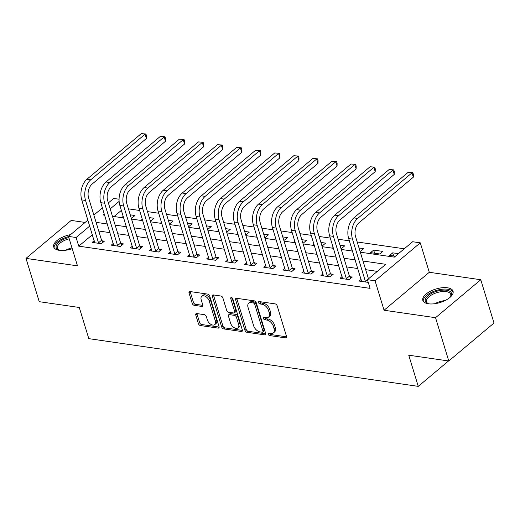 <?xml version="1.0" encoding="UTF-8"?>
<svg xmlns="http://www.w3.org/2000/svg" width="520" height="520" viewBox="0 0 520 520"><rect width="100%" height="100%" fill="white"/><g stroke="black" fill="none" stroke-linecap="round" stroke-linejoin="round"><path stroke-width="0.78" d="M268.216 334.23A1.391 0.858 -130 0 0 269.627 335.569L285.532 337.876A1.989 1.222 -130 0 0 286.293 337.695A1.989 1.222 -130 0 0 286.514 336.394L277.16 305.793A1.989 1.222 -130 0 0 275.139 303.875L259.233 301.574A1.391 0.858 -130 0 0 258.7 301.697A1.391 0.858 -130 0 0 258.55 302.608A1.391 0.858 -130 0 0 259.961 303.953L262.022 304.252A6.363 3.913 -130 0 1 268.476 310.382L269.256 312.936A6.363 3.913 -130 0 1 268.554 317.109A6.363 3.913 -130 0 1 266.123 317.681L264.069 317.382A1.391 0.858 -130 0 0 263.536 317.506A1.391 0.858 -130 0 0 263.38 318.422A1.391 0.858 -130 0 0 264.797 319.761L266.851 320.06A6.363 3.913 -130 0 1 273.306 326.196L274.086 328.744A6.363 3.913 -130 0 1 273.383 332.924A6.363 3.913 -130 0 1 270.959 333.489L268.899 333.19A1.391 0.858 -130 0 0 268.372 333.313A1.391 0.858 -130 0 0 268.216 334.23M269.458 333.275A1.391 0.858 -130 0 0 270.849 334.542L286.598 336.824M259.792 301.652A1.391 0.858 -130 0 0 261.183 302.926L263.244 303.225L262.022 304.252M264.628 317.46A1.391 0.858 -130 0 0 266.019 318.734L268.073 319.033L266.851 320.06M70.577 234.637A15.795 7.066 -17 0 0 53.716 246.948A15.795 7.066 -17 0 0 59.286 250.335A15.795 7.066 -17 0 0 72.222 248.651M428.409 303.797A15.795 7.066 -17 0 0 445.458 300.358A15.795 7.066 -17 0 0 453.05 291.174A15.795 7.066 -17 0 0 447.473 287.788A15.795 7.066 -17 0 0 430.424 291.226A15.795 7.066 -17 0 0 422.838 300.411A15.795 7.066 -17 0 0 428.409 303.797M196.755 313.56A1.989 1.222 -130 0 0 196.001 313.742A1.989 1.222 -130 0 0 195.78 315.048L198.406 323.628A1.989 1.222 -130 0 0 200.421 325.546L218.088 328.107A1.989 1.222 -130 0 0 218.842 327.932A1.989 1.222 -130 0 0 219.063 326.625L209.709 296.023A1.989 1.222 -130 0 0 207.694 294.106L190.028 291.551A1.989 1.222 -130 0 0 189.267 291.726A1.989 1.222 -130 0 0 189.046 293.033L192.218 303.401A1.989 1.222 -130 0 0 194.233 305.318L201.799 306.417A1.989 1.222 -130 0 0 202.553 306.235A1.989 1.222 -130 0 0 202.774 304.928L201.201 299.786A5.317 3.276 -130 0 1 201.786 296.296A5.317 3.276 -130 0 1 205.836 296.615A5.317 3.276 -130 0 1 209.209 300.95L215.371 321.094A5.317 3.276 -130 0 1 214.786 324.584A5.317 3.276 -130 0 1 210.737 324.266A5.317 3.276 -130 0 1 207.363 319.93L206.336 316.576A1.989 1.222 -130 0 0 204.315 314.659L196.755 313.56M92.385 234.715L78.754 246.161L76.102 237.504L68.477 236.399L87.913 220.083M448.779 360.997L435.546 317.7L480.766 279.74L494 323.037L448.779 360.997L408.74 355.199L418.269 386.366L88.809 338.65L79.274 307.483L39.234 301.678L26 258.388L77.48 265.844L68.477 236.399M480.766 279.74L429.286 272.285L384.066 310.245L435.546 317.7M384.066 310.245L375.063 280.8L367.438 279.695L385.769 264.31L363.019 261.014M78.754 246.161L370.084 288.36L367.438 279.695M244.966 330.375A1.989 1.222 -130 0 0 246.981 332.293L264.647 334.848A1.989 1.222 -130 0 0 265.408 334.672A1.989 1.222 -130 0 0 265.629 333.365L256.269 302.77A1.989 1.222 -130 0 0 254.254 300.853L236.587 298.292A1.989 1.222 -130 0 0 235.833 298.474A1.989 1.222 -130 0 0 235.612 299.774L244.966 330.375L246.188 329.349A1.989 1.222 -130 0 0 248.203 331.266L265.707 333.801M241.371 331.481L223.704 328.919A1.989 1.222 -130 0 1 221.683 327.002L212.329 296.406A1.989 1.222 -130 0 1 212.55 295.1A1.989 1.222 -130 0 1 213.304 294.918L220.87 296.017A1.989 1.222 -130 0 1 222.885 297.934L226.681 310.343A1.989 1.222 -130 0 0 228.696 312.26L233.714 312.988A1.989 1.222 -130 0 0 234.468 312.806A1.989 1.222 -130 0 0 234.689 311.5L230.737 298.584A1.391 0.858 -130 0 1 230.893 297.668A1.391 0.858 -130 0 1 231.953 297.752A1.391 0.858 -130 0 1 232.837 298.889L242.346 329.992A1.989 1.222 -130 0 1 242.125 331.298A1.989 1.222 -130 0 1 241.371 331.481L242.431 330.584M85.111 222.436L71.221 220.422L26 258.388M377.364 271.369L365.664 269.672M357.838 268.541L346.6 266.909M338.767 265.779L327.535 264.147M319.703 263.016L308.471 261.391M300.638 260.253L289.4 258.628M281.574 257.491L270.335 255.866M262.502 254.735L251.27 253.103M243.438 251.972L232.2 250.341M224.374 249.21L213.135 247.585M205.303 246.447L194.071 244.822M186.238 243.685L175.006 242.06M167.174 240.922L155.935 239.297M148.109 238.167L136.87 236.535M129.038 235.404L117.806 233.772M109.974 232.642L98.742 231.017M361.14 279.351L359.112 281.053L368.257 282.38M342.075 276.588L340.048 278.291L349.193 279.617L352.255 277.056L349.765 276.692M323.011 273.825L320.976 275.529L330.128 276.855L333.184 274.293L330.7 273.93M303.94 271.063L301.912 272.772L311.064 274.092L314.119 271.531L311.63 271.167M284.875 268.307L282.847 270.01L292 271.336L295.055 268.769L292.565 268.411M265.811 265.544L263.776 267.248L272.928 268.574L275.99 266.006L273.5 265.649M246.747 262.782L244.712 264.485L253.864 265.811L256.919 263.244L254.43 262.886M227.675 260.019L225.647 261.722L234.8 263.048L237.855 260.488L235.365 260.124M208.611 257.257L206.583 258.96L215.735 260.286L218.79 257.725L216.3 257.361M189.547 254.494L187.512 256.204L196.664 257.53L199.719 254.963L197.236 254.599M170.475 251.739L168.447 253.442L177.6 254.768L180.655 252.2L178.165 251.843M151.411 248.976L149.383 250.679L158.535 252.005L161.59 249.438L159.101 249.08M132.347 246.214L130.319 247.917L139.47 249.243L142.526 246.675L140.036 246.317M113.282 243.451L111.248 245.154L120.4 246.48L123.455 243.919L120.972 243.555M94.211 240.689L92.183 242.392L101.335 243.718L104.39 241.156L101.901 240.792M404.248 248.794L357.201 241.982M349.369 240.844L338.137 239.219M330.304 238.089L319.065 236.457M311.24 235.326L300.001 233.694M292.168 232.564L280.937 230.939M273.104 229.801L261.872 228.176M254.04 227.039L242.801 225.414M234.975 224.276L223.737 222.651M215.904 221.52L204.672 219.889M196.839 218.758L185.601 217.126M177.775 215.995L166.536 214.37M158.704 213.233L147.472 211.608M139.64 210.47L128.407 208.845M121.388 210.373L114.049 216.535M398.444 253.669L392.724 252.837L389.662 255.405L395.388 256.236M382.804 251.407L373.653 250.081L370.598 252.642L379.75 253.968L382.804 251.407M359.99 251.108L360.685 251.206L363.74 248.644L359.028 247.962M352.007 249.483L351.533 249.88L352.157 249.971M340.925 248.346L341.621 248.443L344.675 245.882L339.963 245.2M332.943 246.721L332.469 247.124L333.093 247.214M321.861 245.583L322.55 245.687L325.605 243.119L320.899 242.437M313.878 243.958L313.397 244.361L314.028 244.452M302.789 242.821L303.485 242.925L306.54 240.357L301.828 239.675M294.808 241.196L294.333 241.599L294.964 241.69M283.725 240.065L284.421 240.162L287.476 237.594L282.763 236.912M275.743 238.44L275.269 238.836L275.892 238.927M264.661 237.302L265.356 237.4L268.411 234.839L263.699 234.156M256.678 235.677L256.204 236.073L256.828 236.165M245.596 234.54L246.285 234.637L249.34 232.076L244.628 231.394M237.614 232.915L237.133 233.311L237.764 233.402M226.525 231.777L227.221 231.881L230.275 229.314L225.563 228.631M218.543 230.152L218.069 230.555L218.699 230.646M207.461 229.014L208.156 229.119L211.211 226.551L206.499 225.869M199.478 227.389L199.004 227.792L199.628 227.883M188.396 226.252L189.092 226.356L192.147 223.789L187.434 223.106M180.414 224.627L179.94 225.03L180.564 225.121M169.325 223.496L170.02 223.594L173.076 221.026L168.363 220.344M161.35 221.871L160.869 222.268L161.499 222.358M150.261 220.733L150.956 220.831L154.011 218.27L149.298 217.588M142.279 219.108L141.804 219.505L142.428 219.596M131.196 217.971L131.892 218.069L134.947 215.508L130.234 214.825M123.214 216.346L122.74 216.743L123.364 216.833M418.269 386.366L448.539 360.958M108.368 202.911L113.698 198.439L119.06 199.219M360.328 252.2L394.322 257.127L412.659 241.735L420.284 242.84L375.063 280.8M429.286 272.285L420.284 242.84M93.867 215.085L102.414 207.909M89.739 226.057L76.102 237.504M355.186 259.877L343.954 258.252M336.122 257.12L324.889 255.489M317.057 254.358L305.819 252.727M297.993 251.596L286.754 249.971M278.922 248.833L267.69 247.208M259.857 246.071L248.619 244.446M240.792 243.315L229.554 241.683M221.722 240.552L210.489 238.921M202.657 237.79L191.425 236.165M183.593 235.027L172.354 233.402M164.528 232.264L153.29 230.639M145.457 229.502L134.225 227.877M126.392 226.746L115.16 225.114M107.328 223.983L96.09 222.352M104.241 213.883L102.992 214.936L104.63 215.169M112.463 216.307L123.702 217.932M131.528 219.069L142.766 220.694M150.599 221.826L161.831 223.457M169.663 224.588L180.901 226.219M188.728 227.35L199.966 228.975M207.799 230.113L219.031 231.738M226.863 232.875L238.095 234.5M245.928 235.631L257.166 237.263M264.992 238.394L276.231 240.025M284.063 241.156L295.295 242.781M303.127 243.919L314.36 245.544M322.192 246.681L333.431 248.306M341.257 249.444L352.495 251.069M119.126 201.389L110.195 208.884M392.724 252.837L393.685 255.989M373.653 250.081L374.615 253.227M273.383 332.924L274.606 331.897A6.363 3.913 -130 0 0 275.308 327.717L274.086 328.744M268.073 319.033A6.363 3.913 -130 0 1 274.528 325.169L275.308 327.717M268.554 317.109L269.776 316.089A6.363 3.913 -130 0 0 270.478 311.909L269.256 312.936M263.244 303.225A6.363 3.913 -130 0 1 269.698 309.361L270.478 311.909M236.75 298.317A1.989 1.222 -130 0 0 236.834 298.753L246.188 329.349M262.275 332.228A1.391 0.858 -130 0 0 262.808 332.105A1.391 0.858 -130 0 0 262.958 331.195L254.748 304.337A1.391 0.858 -130 0 0 253.338 302.991L251.167 302.679A6.363 3.913 -130 0 0 248.736 303.245A6.363 3.913 -130 0 0 248.04 307.424L253.65 325.78A6.363 3.913 -130 0 0 260.104 331.916L262.275 332.228M262.808 332.105L264.03 331.084A1.391 0.858 -130 0 0 264.18 330.168L262.958 331.195M248.736 303.245L249.958 302.218A6.363 3.913 -130 0 1 252.389 301.652L254.56 301.964A1.391 0.858 -130 0 1 255.97 303.31L264.18 330.168M242.431 330.428L224.926 327.892L223.704 328.919M213.467 294.944A1.989 1.222 -130 0 0 213.551 295.38L222.905 325.975A1.989 1.222 -130 0 0 224.926 327.892M234.468 312.806L235.69 311.779A1.989 1.222 -130 0 0 235.911 310.479L232.037 297.811M230.614 323.219A5.317 3.276 -130 0 0 233.987 327.555A5.317 3.276 -130 0 0 238.036 327.873A5.317 3.276 -130 0 0 238.628 324.376L236.457 317.284A1.989 1.222 -130 0 0 234.436 315.367L229.424 314.639A1.989 1.222 -130 0 0 228.664 314.815A1.989 1.222 -130 0 0 228.442 316.121L230.614 323.219M238.036 327.873L239.258 326.846A5.317 3.276 -130 0 0 239.85 323.356L238.628 324.376M228.664 314.815L229.886 313.788A1.989 1.222 -130 0 1 230.646 313.612L235.664 314.34A1.989 1.222 -130 0 1 237.679 316.257L239.85 323.356M214.786 324.584L216.008 323.557A5.317 3.276 -130 0 0 216.593 320.067L215.371 321.094M201.786 296.296L203.008 295.269A5.317 3.276 -130 0 1 207.058 295.588A5.317 3.276 -130 0 1 210.431 299.923L216.593 320.067M190.19 291.57A1.989 1.222 -130 0 0 190.268 292.006L193.44 302.374A1.989 1.222 -130 0 0 195.455 304.291L202.858 305.364M196.917 313.586A1.989 1.222 -130 0 0 197.002 314.022L199.628 322.601A1.989 1.222 -130 0 0 201.643 324.519L219.147 327.054M365.775 282.022L365.437 281.483L367.465 279.786M368.466 278.831L355.543 236.567A10.127 6.565 -81.8 0 1 359.008 222.775L413.335 177.171L412.009 172.842L357.682 218.446A15.191 9.854 98.2 0 0 352.488 239.129L365.437 281.483M408.194 172.289L412.854 172.64L408.194 172.289L353.873 217.893A15.191 9.854 98.2 0 0 348.673 238.576L361.601 281.411M412.854 172.64L413.381 174.375L413.335 177.171M346.71 279.26L346.372 278.72L349.427 276.159L336.479 233.805A10.127 6.565 -81.8 0 1 339.944 220.012L394.271 174.408L392.945 170.079L338.618 215.683A15.191 9.854 98.2 0 0 333.424 236.366L346.372 278.72M389.129 169.526L393.783 169.884L389.129 169.526L334.802 215.131A15.191 9.854 98.2 0 0 329.608 235.814L342.531 278.655M349.427 276.159L350.772 278.298M393.783 169.884L394.316 171.613L394.271 174.408M327.639 276.497L327.308 275.964L330.363 273.397L317.414 231.042A10.127 6.565 -81.8 0 1 320.873 217.256L375.2 171.652L373.88 167.323L319.553 212.927A15.191 9.854 98.2 0 0 314.36 233.61L327.308 275.964M370.065 166.77L374.719 167.122L370.065 166.77L315.738 212.375A15.191 9.854 98.2 0 0 310.544 233.058L323.466 275.892M330.363 273.397L331.708 275.535M374.719 167.122L375.251 168.85L375.2 171.652M308.575 273.735L308.236 273.202L311.292 270.634L298.344 228.28A10.127 6.565 -81.8 0 1 301.808 214.494L356.135 168.889L354.809 164.56L300.489 210.165A15.191 9.854 98.2 0 0 295.288 230.847L308.236 273.202M351 164.008L355.654 164.359L351 164.008L296.673 209.612A15.191 9.854 98.2 0 0 291.48 230.295L304.401 273.13M311.292 270.634L312.637 272.772M355.654 164.359L356.181 166.088L356.135 168.889M289.51 270.972L289.172 270.439L292.227 267.872L279.279 225.518A10.127 6.565 -81.8 0 1 282.744 211.731L337.071 166.127L335.745 161.798L281.418 207.402A15.191 9.854 98.2 0 0 276.224 228.085L289.172 270.439M331.929 161.245L336.59 161.597L331.929 161.245L277.608 206.85A15.191 9.854 98.2 0 0 272.409 227.533L285.337 270.368M292.227 267.872L293.572 270.01M336.59 161.597L337.116 163.326L337.071 166.127M428.857 303.856A13.67 6.117 163 0 1 427.941 303.563A13.67 6.117 163 0 1 433.576 292.422A13.67 6.117 163 0 1 447.772 290.478A13.67 6.117 163 0 1 450.58 296.647A13.67 6.117 163 0 1 449.982 297.394M450.229 297.108A12.655 5.662 -17 0 0 450.736 294.346A12.655 5.662 -17 0 0 434.194 293.644A12.655 5.662 -17 0 0 426.53 301.743A12.655 5.662 -17 0 0 428.493 303.752M453.187 292.117A15.691 7.02 -17 0 0 432.868 291.72A15.691 7.02 -17 0 0 423.248 301.275M59.735 250.393A13.67 6.117 163 0 1 58.819 250.107A13.67 6.117 163 0 1 57.304 243.893A13.67 6.117 163 0 1 68.809 237.49M69.206 238.791A12.655 5.662 -17 0 0 57.408 248.281A12.655 5.662 -17 0 0 59.371 250.289M68.543 236.619A15.691 7.02 -17 0 0 54.126 247.812M270.445 268.209L270.108 267.677L273.163 265.109L260.214 222.755A10.127 6.565 -81.8 0 1 263.679 208.969L318 163.365L316.68 159.035L262.353 204.639A15.191 9.854 98.2 0 0 257.159 225.322L270.108 267.677M312.865 158.483L317.519 158.834L312.865 158.483L258.538 204.087A15.191 9.854 98.2 0 0 253.344 224.77L266.266 267.605M273.163 265.109L274.508 267.248M317.519 158.834L318.052 160.57L318 163.365M251.375 265.454L251.043 264.914L254.098 262.353L241.15 219.999A10.127 6.565 -81.8 0 1 244.608 206.206L298.935 160.602L297.615 156.273L243.289 201.877A15.191 9.854 98.2 0 0 238.089 222.56L251.043 264.914M293.8 155.72L298.454 156.072L293.8 155.72L239.473 201.325A15.191 9.854 98.2 0 0 234.28 222.008L247.202 264.849M254.098 262.353L255.444 264.492M298.454 156.072L298.987 157.807L298.935 160.602M232.31 262.691L231.972 262.151L235.027 259.591L222.079 217.237A10.127 6.565 -81.8 0 1 225.544 203.444L279.87 157.846L278.544 153.511L224.218 199.114A15.191 9.854 98.2 0 0 219.024 219.797L231.972 262.151M274.736 152.958L279.389 153.316L274.736 152.958L220.409 198.562A15.191 9.854 98.2 0 0 215.215 219.245L228.137 262.087M235.027 259.591L236.373 261.729M279.389 153.316L279.916 155.044L279.87 157.846M213.245 259.928L212.908 259.396L215.963 256.828L203.014 214.474A10.127 6.565 -81.8 0 1 206.479 200.688L260.806 155.084L259.48 150.755L205.153 196.358A15.191 9.854 98.2 0 0 199.959 217.042L212.908 259.396M255.665 150.202L260.325 150.553L255.665 150.202L201.344 195.806A15.191 9.854 98.2 0 0 196.144 216.489L209.066 259.324M215.963 256.828L217.308 258.967M260.325 150.553L260.851 152.282L260.806 155.084M194.181 257.166L193.843 256.633L196.898 254.066L183.95 211.712A10.127 6.565 -81.8 0 1 187.415 197.925L241.735 152.321L240.416 147.992L186.089 193.596A15.191 9.854 98.2 0 0 180.895 214.279L193.843 256.633M236.6 147.44L241.254 147.791L236.6 147.44L182.273 193.044A15.191 9.854 98.2 0 0 177.08 213.727L190.002 256.562M196.898 254.066L198.244 256.204M241.254 147.791L241.787 149.519L241.735 152.321M175.11 254.404L174.779 253.87L177.833 251.303L164.879 208.949A10.127 6.565 -81.8 0 1 168.344 195.162L222.671 149.559L221.344 145.23L167.024 190.833A15.191 9.854 98.2 0 0 161.824 211.517L174.779 253.87M217.536 144.677L222.19 145.028L217.536 144.677L163.209 190.281A15.191 9.854 98.2 0 0 158.015 210.964L170.937 253.799M177.833 251.303L179.179 253.442M222.19 145.028L222.716 146.763L222.671 149.559M156.046 251.641L155.708 251.108L158.763 248.541L145.815 206.193A10.127 6.565 -81.8 0 1 149.279 192.4L203.606 146.796L202.28 142.467L147.953 188.071A15.191 9.854 98.2 0 0 142.76 208.754L155.708 251.108M198.471 141.915L203.125 142.266L198.471 141.915L144.144 187.519A15.191 9.854 98.2 0 0 138.944 208.202L151.873 251.036M158.763 248.541L160.108 250.679M203.125 142.266L203.651 144.001L203.606 146.796M136.981 248.885L136.643 248.346L139.698 245.785L126.75 203.431A10.127 6.565 -81.8 0 1 130.215 189.638L184.542 144.034L183.216 139.704L128.888 185.308A15.191 9.854 98.2 0 0 123.695 205.992L136.643 248.346M179.4 139.152L184.054 139.503L179.4 139.152L125.073 184.756A15.191 9.854 98.2 0 0 119.88 205.439L132.802 248.281M139.698 245.785L141.044 247.923M184.054 139.503L184.587 141.238L184.542 144.034M117.916 246.123L117.578 245.583L120.634 243.022L107.685 200.668A10.127 6.565 -81.8 0 1 111.15 186.881L165.47 141.278L164.151 136.942L109.824 182.546A15.191 9.854 98.2 0 0 104.63 203.229L117.578 245.583M160.335 136.39L164.99 136.747L160.335 136.39L106.009 181.994A15.191 9.854 98.2 0 0 100.815 202.683L113.737 245.518M120.634 243.022L121.979 245.161M164.99 136.747L165.523 138.476L165.47 141.278M98.846 243.36L98.508 242.827L101.569 240.26L88.615 197.906A10.127 6.565 -81.8 0 1 92.079 184.119L146.406 138.515L145.08 134.186L90.76 179.79A15.191 9.854 98.2 0 0 85.559 200.473L98.508 242.827M141.271 133.633L145.925 133.984L141.271 133.633L86.944 179.238A15.191 9.854 98.2 0 0 81.751 199.921L94.673 242.756M101.569 240.26L102.908 242.398M145.925 133.984L146.452 135.714L146.406 138.515M270.849 334.542L269.627 335.569M261.183 302.926L259.961 303.953M266.019 318.734L264.797 319.761M274.528 325.169L273.306 326.196M269.698 309.361L268.476 310.382M286.598 336.979L285.532 337.876M236.834 298.753L235.612 299.774M265.714 333.957L264.647 334.848M248.203 331.266L246.981 332.293M255.97 303.31L254.748 304.337M254.56 301.964L253.338 302.991M252.389 301.652L251.167 302.679M222.905 325.975L221.683 327.002M213.551 295.38L212.329 296.406M235.911 310.479L234.689 311.5M231.816 297.674L230.737 298.584M237.679 316.257L236.457 317.284M235.664 314.34L234.436 315.367M230.646 313.612L229.424 314.639M210.431 299.923L209.209 300.95M202.858 305.519L201.799 306.417M195.455 304.291L194.233 305.318M193.44 302.374L192.218 303.401M190.268 292.006L189.046 293.033M219.154 327.21L218.088 328.107M201.643 324.519L200.421 325.546M199.628 322.601L198.406 323.628M197.002 314.022L195.78 315.048M352.488 239.129L348.673 238.576M357.682 218.446L353.873 217.893M333.424 236.366L329.608 235.814M338.618 215.683L334.802 215.131M314.36 233.61L310.544 233.058M319.553 212.927L315.738 212.375M295.288 230.847L291.48 230.295M300.489 210.165L296.673 209.612M276.224 228.085L272.409 227.533M281.418 207.402L277.608 206.85M434.791 303.713A12.655 5.662 163 0 1 436.956 302.666A12.655 5.662 163 0 1 444.984 300.593M65.669 250.25A12.655 5.662 163 0 1 71.968 247.812M257.159 225.322L253.344 224.77M262.353 204.639L258.538 204.087M238.089 222.56L234.28 222.008M243.289 201.877L239.473 201.325M219.024 219.797L215.215 219.245M224.218 199.114L220.409 198.562M199.959 217.042L196.144 216.489M205.153 196.358L201.344 195.806M180.895 214.279L177.08 213.727M186.089 193.596L182.273 193.044M161.824 211.517L158.015 210.964M167.024 190.833L163.209 190.281M142.76 208.754L138.944 208.202M147.953 188.071L144.144 187.519M123.695 205.992L119.88 205.439M128.888 185.308L125.073 184.756M104.63 203.229L100.815 202.683M109.824 182.546L106.009 181.994M85.559 200.473L81.751 199.921M90.76 179.79L86.944 179.238"/></g></svg>
